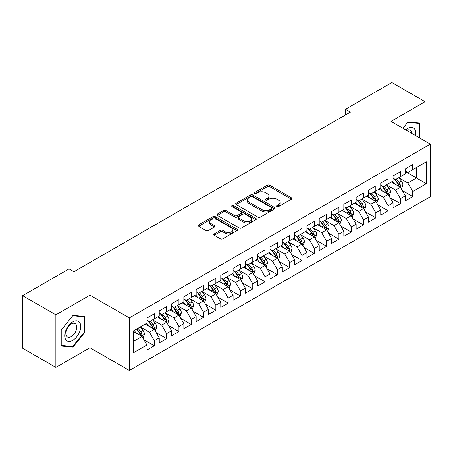 <?xml version="1.0" encoding="UTF-8"?>
<svg xmlns="http://www.w3.org/2000/svg" width="453" height="453" viewBox="0 0 453 453"><rect width="100%" height="100%" fill="white"/><g stroke="black" fill="none" stroke-linecap="round" stroke-linejoin="round"><path stroke-width="0.68" d="M276.93 206.591A1.195 0.691 0 0 0 278.618 206.591L291.455 199.184A1.71 0.985 0 0 0 291.953 198.482A1.71 0.985 0 0 0 291.455 197.785L269.711 185.232A1.71 0.985 0 0 0 267.293 185.232L254.461 192.644A1.195 0.691 0 0 0 254.11 193.131A1.195 0.691 0 0 0 254.461 193.618A1.195 0.691 0 0 0 256.149 193.618L257.814 192.661A5.464 3.154 0 0 1 265.543 192.661L267.355 193.708A5.464 3.154 0 0 1 268.957 195.939A5.464 3.154 0 0 1 267.355 198.171L265.696 199.127A1.195 0.691 0 0 0 265.345 199.62A1.195 0.691 0 0 0 265.696 200.107A1.195 0.691 0 0 0 267.383 200.107L269.048 199.144A5.464 3.154 0 0 1 276.777 199.144L278.589 200.192A5.464 3.154 0 0 1 280.192 202.423A5.464 3.154 0 0 1 278.589 204.654L276.93 205.617A1.195 0.691 0 0 0 276.579 206.104A1.195 0.691 0 0 0 276.93 206.591L276.93 205.617M214.269 233.912A1.71 0.985 0 0 0 213.765 234.609A1.71 0.985 0 0 0 214.269 235.305L220.368 238.827A1.71 0.985 0 0 0 222.785 238.827L237.038 230.6A1.71 0.985 0 0 0 237.536 229.903A1.71 0.985 0 0 0 237.038 229.207L215.294 216.653A1.71 0.985 0 0 0 212.876 216.653L198.624 224.881A1.71 0.985 0 0 0 198.125 225.577A1.71 0.985 0 0 0 198.624 226.274L205.99 230.532A1.71 0.985 0 0 0 208.408 230.532L214.507 227.01A1.71 0.985 0 0 0 215.011 226.307A1.71 0.985 0 0 0 214.507 225.611L210.855 223.505A4.57 2.639 0 0 1 209.518 221.636A4.57 2.639 0 0 1 212.338 219.201A4.57 2.639 0 0 1 217.315 219.773L231.63 228.035A4.57 2.639 0 0 1 232.967 229.903A4.57 2.639 0 0 1 230.147 232.338A4.57 2.639 0 0 1 225.169 231.766L222.785 230.39A1.71 0.985 0 0 0 220.368 230.39L214.269 233.912L214.269 235.305M55.878 314.846L55.878 367.423L89.966 347.745L89.966 295.169L55.878 314.846L22.65 295.667L69.043 268.878L73.964 271.721L350.362 112.146L345.441 109.303L345.441 114.988M89.966 295.169L129.343 317.904L430.35 144.116L430.35 196.698L129.343 370.48L129.343 317.904M425.056 141.064L425.056 101.704L390.973 121.381L430.35 144.116M425.056 101.704L391.834 82.52L345.441 109.303M257.933 217.14A1.71 0.985 0 0 0 260.35 217.14L274.603 208.912A1.71 0.985 0 0 0 275.101 208.21A1.71 0.985 0 0 0 274.603 207.514L252.859 194.96A1.71 0.985 0 0 0 250.447 194.96L236.189 203.193A1.71 0.985 0 0 0 235.69 203.89A1.71 0.985 0 0 0 236.189 204.586L257.933 217.14M232.502 206.851A1.195 0.691 0 0 1 233.714 207.021L233.714 205.6L255.82 218.357A1.71 0.985 0 0 1 256.319 219.059A1.71 0.985 0 0 1 255.82 219.756L241.568 227.984A1.71 0.985 0 0 1 239.15 227.984L217.406 215.43L217.406 214.037A1.71 0.985 0 0 0 216.908 214.733A1.71 0.985 0 0 0 217.406 215.43M217.406 214.037L223.51 210.515A1.71 0.985 0 0 1 225.922 210.515L234.739 215.605A1.71 0.985 0 0 0 237.157 215.605L241.206 213.267A1.71 0.985 0 0 0 241.704 212.57A1.71 0.985 0 0 0 241.206 211.874L232.021 206.574A1.195 0.691 0 0 1 231.676 206.087A1.195 0.691 0 0 1 232.412 205.447A1.195 0.691 0 0 1 233.714 205.6M405.367 171.613L416.443 178.012L416.443 167.497L426.29 161.812L412.751 169.626L412.751 164.581L405.367 168.844L405.367 173.89L400.446 176.732L400.446 171.687L393.062 175.951L393.062 180.996L388.142 183.833L388.142 178.793L380.758 183.052L380.758 188.097L375.831 190.94L375.831 185.894L368.453 190.158L368.453 195.203L363.527 198.046L363.527 193.001L356.143 197.265L356.143 202.31L351.222 205.152L351.222 200.107L343.838 204.371L343.838 209.411L338.918 212.253L338.918 207.208L331.534 211.472L331.534 216.517L326.607 219.36L326.607 214.314L319.223 218.578L319.223 223.623L314.303 226.466L314.303 221.421L306.919 225.685L306.919 230.73L301.998 233.567L301.998 228.527L294.614 232.785L294.614 237.831L289.694 240.673L289.694 235.628L282.31 239.892L282.31 244.937L277.383 247.78L277.383 242.734L269.999 246.998L269.999 252.044L265.079 254.886L265.079 249.841L257.695 254.105L257.695 259.144L252.774 261.987L252.774 256.942L245.39 261.205L245.39 266.251L240.469 269.093L240.469 264.048L233.085 268.312L233.085 273.357L228.159 276.2L228.159 271.154L220.775 275.418L220.775 280.464L215.855 283.301L215.855 278.261L208.471 282.519L208.471 287.564L203.55 290.407L203.55 285.362L196.166 289.626L196.166 294.671L191.245 297.513L191.245 292.468L183.861 296.732L183.861 301.777L178.935 304.62L178.935 299.575L171.551 303.838L171.551 308.878L166.63 311.721L166.63 306.675L159.246 310.939L159.246 315.984L154.326 318.827L154.326 313.782L146.942 318.046L146.942 323.091L133.403 330.905L133.403 352.791L146.942 344.971L142.021 336.449L133.403 331.471M426.29 161.812L426.29 183.691L412.751 191.511L407.83 182.984L398.906 177.831M402.355 190.549L412.751 196.551L412.751 191.511M412.751 196.551L405.367 200.815L405.367 195.77L400.446 198.612L395.526 190.09L386.602 184.937M390.05 197.655L400.446 203.657L400.446 198.612M400.446 203.657L393.062 207.921L393.062 202.876L388.142 205.719L383.215 197.191L374.297 192.044M377.74 204.762L388.142 210.764L388.142 205.719M388.142 210.764L380.758 215.028L380.758 209.982L375.831 212.825L370.911 204.297L361.992 199.144M365.435 211.862L375.831 217.87L375.831 212.825M375.831 217.87L368.453 222.129L368.453 217.089L363.527 219.926L358.606 211.404L349.682 206.251M353.13 218.969L363.527 224.971L363.527 219.926M363.527 224.971L356.143 229.235L356.143 224.19L351.222 227.032L346.302 218.505L337.377 213.357M340.826 226.075L351.222 232.078L351.222 227.032M351.222 232.078L343.838 236.341L343.838 231.296L338.918 234.139L333.991 225.611L325.073 220.458M328.516 233.176L338.918 239.184L338.918 234.139M338.918 239.184L331.534 243.448L331.534 238.403L326.607 241.245L321.687 232.717L312.768 227.565M316.211 240.283L326.607 246.285L326.607 241.245M326.607 246.285L319.223 250.549L319.223 245.503L314.303 248.346L309.382 239.824L300.458 234.671M303.906 247.389L314.303 253.391L314.303 248.346M314.303 253.391L306.919 257.655L306.919 252.61L301.998 255.452L297.077 246.925L288.153 241.777M291.602 254.495L301.998 260.498L301.998 255.452M301.998 260.498L294.614 264.762L294.614 259.716L289.694 262.559L284.767 254.031L275.849 248.878M279.291 261.596L289.694 267.604L289.694 262.559M289.694 267.604L282.31 271.862L282.31 266.823L277.383 269.66L272.463 261.138L263.538 255.985M266.987 268.703L277.383 274.705L277.383 269.66M277.383 274.705L269.999 278.969L269.999 273.923L265.079 276.766L260.158 268.238L251.234 263.091M254.682 275.809L265.079 281.811L265.079 276.766M265.079 281.811L257.695 286.075L257.695 281.03L252.774 283.872L247.853 275.345L238.929 270.198M242.378 282.915L252.774 288.918L252.774 283.872M252.774 288.918L245.39 293.182L245.39 288.136L240.469 290.979L235.543 282.451L226.625 277.298M230.067 290.016L240.469 296.019L240.469 290.979M240.469 296.019L233.085 300.282L233.085 295.237L228.159 298.08L223.238 289.558L214.314 284.405M217.763 297.123L228.159 303.125L228.159 298.08M228.159 303.125L220.775 307.389L220.775 302.344L215.855 305.186L210.934 296.658L202.01 291.511M205.458 304.229L215.855 310.231L215.855 305.186M215.855 310.231L208.471 314.495L208.471 309.45L203.55 312.293L198.629 303.765L189.705 298.612M193.148 311.33L203.55 317.338L203.55 312.293M203.55 317.338L196.166 321.596L196.166 316.556L191.245 319.393L186.319 310.871L177.4 305.718M180.843 318.436L191.245 324.439L191.245 319.393M191.245 324.439L183.861 328.702L183.861 323.657L178.935 326.5L174.014 317.978L165.09 312.825M168.539 325.543L178.935 331.545L178.935 326.5M178.935 331.545L171.551 335.809L171.551 330.764L166.63 333.606L161.71 325.078L152.786 319.931M156.234 332.649L166.63 338.651L166.63 333.606M166.63 338.651L159.246 342.915L159.246 337.87L154.326 340.713L149.405 332.185L140.481 327.032M143.924 339.75L154.326 345.752L154.326 340.713M154.326 345.752L146.942 350.016L146.942 344.971M146.942 320.248L149.405 321.67L154.326 318.827M133.403 341.42L142.021 336.449M159.246 313.142L161.71 314.563L166.63 311.721M149.405 332.185L154.326 329.342L145.22 324.088M159.246 337.87L154.326 329.342M171.551 306.041L174.014 307.462L178.935 304.62M161.71 325.078L166.63 322.236L157.525 316.981M171.551 330.764L166.63 322.236M183.861 298.935L186.319 300.356L191.245 297.513M174.014 317.978L178.935 315.135L169.83 309.875M183.861 323.657L178.935 315.135M196.166 291.828L198.629 293.25L203.55 290.407M186.319 310.871L191.245 308.029L182.134 302.768M196.166 316.556L191.245 308.029M208.471 284.722L210.934 286.143L215.855 283.301M198.629 303.765L203.55 300.922L194.445 295.667M208.471 309.45L203.55 300.922M220.775 277.621L223.238 279.042L228.159 276.2M210.934 296.658L215.855 293.816L206.749 288.561M220.775 302.344L215.855 293.816M233.085 270.515L235.543 271.936L240.469 269.093M223.238 289.558L228.159 286.715L219.054 281.455M233.085 295.237L228.159 286.715M245.39 263.408L247.853 264.829L252.774 261.987M235.543 282.451L240.469 279.609L231.358 274.354M245.39 288.136L240.469 279.609M257.695 256.307L260.158 257.723L265.079 254.886M247.853 275.345L252.774 272.502L243.669 267.247M257.695 281.03L252.774 272.502M269.999 249.201L272.463 250.622L277.383 247.78M260.158 268.238L265.079 265.401L255.973 260.141M269.999 273.923L265.079 265.401M282.31 242.095L284.767 243.516L289.694 240.673M272.463 261.138L277.383 258.295L268.278 253.034M282.31 266.823L277.383 258.295M294.614 234.988L297.077 236.409L301.998 233.567M284.767 254.031L289.694 251.189L280.583 245.934M294.614 259.716L289.694 251.189M306.919 227.887L309.382 229.309L314.303 226.466M297.077 246.925L301.998 244.082L292.893 238.827M306.919 252.61L301.998 244.082M319.223 220.781L321.687 222.202L326.607 219.36M309.382 239.824L314.303 236.981L305.197 231.721M319.223 245.503L314.303 236.981M331.534 213.674L333.991 215.096L338.918 212.253M321.687 232.717L326.607 229.875L317.502 224.614M331.534 238.403L326.607 229.875M343.838 206.574L346.302 207.989L351.222 205.152M333.991 225.611L338.918 222.768L329.807 217.514M343.838 231.296L338.918 222.768M356.143 199.467L358.606 200.889L363.527 198.046M346.302 218.505L351.222 215.668L342.117 210.407M356.143 224.19L351.222 215.668M368.453 192.361L370.911 193.782L375.831 190.94M358.606 211.404L363.527 208.561L354.422 203.301M368.453 217.089L363.527 208.561M380.758 185.254L383.215 186.676L388.142 183.833M370.911 204.297L375.831 201.455L366.726 196.2M380.758 209.982L375.831 201.455M393.062 178.154L395.526 179.575L400.446 176.732M383.215 197.191L388.142 194.348L379.031 189.094M393.062 202.876L388.142 194.348M405.367 171.047L407.83 172.468L412.751 169.626M395.526 190.09L400.446 187.248L391.341 181.987M405.367 195.77L400.446 187.248M22.65 295.667L22.65 348.244L55.878 367.423M89.966 347.745L129.343 370.48M407.83 182.984L416.443 178.012L426.29 183.691M419.829 138.046L419.829 123.091L407.955 122.033L402.927 128.284M84.858 332.321L84.858 316.488L72.984 315.43L61.104 330.197L61.104 346.035L72.984 347.094L84.858 332.321L84.241 331.964M277.406 206.761L278.589 206.075A5.464 3.154 0 0 0 280.192 203.844L280.192 202.423M268.957 195.939L268.957 197.361A5.464 3.154 0 0 1 267.355 199.592L266.171 200.277M291.432 199.195L269.711 186.653A1.71 0.985 0 0 0 267.293 186.653L254.937 193.788M274.58 208.924L252.859 196.381A1.71 0.985 0 0 0 250.447 196.381L236.211 204.597M271.585 208.703A1.195 0.691 0 0 0 271.936 208.21A1.195 0.691 0 0 0 271.585 207.723L252.497 196.704A1.195 0.691 0 0 0 250.809 196.704L249.054 197.718A5.464 3.154 0 0 0 247.451 199.949A5.464 3.154 0 0 0 249.054 202.18L262.1 209.711A5.464 3.154 0 0 0 269.829 209.711L271.585 208.703L271.585 210.124A1.195 0.691 0 0 0 271.936 209.631L271.936 208.21M247.451 199.949L247.451 201.37A5.464 3.154 0 0 0 249.054 203.601L249.054 202.18M271.585 210.124L269.829 211.132A5.464 3.154 0 0 1 262.1 211.132L249.054 203.601M217.429 215.441L223.51 211.936L223.51 210.515M241.704 212.57L241.704 213.992A1.71 0.985 0 0 1 241.206 214.688L237.157 217.027A1.71 0.985 0 0 1 234.739 217.027L225.922 211.936A1.71 0.985 0 0 0 223.51 211.936M233.714 207.021L255.798 219.767M243.89 220.888A4.57 2.639 0 0 0 248.873 221.46A4.57 2.639 0 0 0 251.692 219.02A4.57 2.639 0 0 0 250.356 217.157L245.311 214.246A1.71 0.985 0 0 0 242.893 214.246L238.85 216.579A1.71 0.985 0 0 0 238.346 217.281A1.71 0.985 0 0 0 238.85 217.978L243.89 220.888L243.89 222.31A4.57 2.639 0 0 0 248.873 222.882A4.57 2.639 0 0 0 251.692 220.441L251.692 219.02M238.346 217.281L238.346 218.697A1.71 0.985 0 0 0 238.85 219.399L238.85 217.978M243.89 222.31L238.85 219.399M232.967 229.903L232.967 231.324A4.57 2.639 0 0 1 230.147 233.759A4.57 2.639 0 0 1 225.169 233.187L222.785 231.811A1.71 0.985 0 0 0 220.368 231.811L214.292 235.317M209.518 221.636L209.518 223.057A4.57 2.639 0 0 0 210.855 224.926L210.855 223.505M214.507 225.611L214.507 227.01L210.855 224.926M237.015 230.611L215.294 218.074A1.71 0.985 0 0 0 212.876 218.074L198.646 226.29M71.727 346.369L72.984 347.094M401.358 188.822L402.881 185.101A4.609 2.661 -120 0 0 401.409 181.172L398.799 177.684M394.631 183.89L392.643 181.234M391.715 182.202L391.488 181.902M399.574 186.744L400.293 186.104L400.395 185.294A4.609 2.661 -120 0 0 399.07 182.525L396.46 179.031M394.965 179.252L398.193 183.561A2.35 1.359 60 0 1 398.623 184.275L400.395 185.294M394.155 178.782L397.598 183.374A4.609 2.661 60 0 1 398.917 186.149L399.008 186.415M389.053 195.928L390.577 192.202A4.609 2.661 -120 0 0 389.104 188.278L386.488 184.79M382.326 190.99L380.339 188.34M379.41 189.309L379.184 189.009M387.27 193.85L387.983 193.204L388.085 192.4A4.609 2.661 -120 0 0 386.766 189.626L384.15 186.138M382.66 186.353L385.888 190.668A2.35 1.359 60 0 1 386.318 191.381L388.085 192.4M381.851 185.889L385.288 190.481A4.609 2.661 60 0 1 386.607 193.255L386.703 193.522M376.743 203.035L378.272 199.309A4.609 2.661 -120 0 0 376.8 195.385L374.184 191.891M370.016 198.097L368.029 195.447M367.1 196.415L366.873 196.109M374.965 200.956L375.679 200.311L375.78 199.507A4.609 2.661 -120 0 0 374.461 196.732L371.845 193.244M370.356 193.459L373.583 197.768A2.35 1.359 60 0 1 374.008 198.482L375.78 199.507M369.54 192.989L372.983 197.587A4.609 2.661 60 0 1 374.303 200.356L374.399 200.628M415.458 135.521A11.314 6.529 120 0 0 414.637 129.105A11.314 6.529 120 0 0 405.741 129.909M411.715 133.363A7.746 4.473 120 0 0 410.996 130.985A7.746 4.473 120 0 0 410.124 130.175A7.746 4.473 120 0 0 406.567 130.39M407.683 122.367L419.212 123.409L419.212 137.689M418.453 122.973L419.212 123.409M402.949 128.301L407.706 122.384M65.81 339.739A11.314 6.529 120 0 0 76.733 336.811A11.314 6.529 120 0 0 79.666 322.502A11.314 6.529 120 0 0 68.737 325.43A11.314 6.529 120 0 0 65.81 339.739M66.534 336.177A7.746 4.473 120 0 0 67.406 336.987A7.746 4.473 120 0 0 74.615 333.368A7.746 4.473 120 0 0 76.019 324.376A7.746 4.473 120 0 0 75.153 323.572A7.746 4.473 120 0 0 67.944 327.185A7.746 4.473 120 0 0 66.534 336.177M72.735 315.775L84.241 316.806L84.241 332.145L72.735 346.46L61.229 345.435L61.229 330.09L72.712 315.764M83.477 316.364L84.241 316.806M364.439 210.135L365.962 206.415A4.609 2.661 -120 0 0 364.495 202.485L361.879 198.997M357.711 205.203L355.724 202.548M354.795 203.522L354.569 203.216M362.66 208.057L363.374 207.417L363.476 206.613A4.609 2.661 -120 0 0 362.157 203.839L359.54 200.345M358.046 200.566L361.279 204.875A2.35 1.359 60 0 1 361.704 205.588L363.476 206.613M357.236 200.096L360.679 204.688A4.609 2.661 60 0 1 361.998 207.463L362.089 207.729M352.134 217.242L353.657 213.522A4.609 2.661 -120 0 0 352.185 209.592L349.574 206.104M345.407 212.31L343.419 209.654M342.491 210.622L342.264 210.322M350.35 215.164L351.069 214.518L351.166 213.714A4.609 2.661 -120 0 0 349.846 210.939L347.236 207.451M345.741 207.672L348.969 211.981A2.35 1.359 60 0 1 349.399 212.695L351.166 213.714M344.931 207.202L348.374 211.794A4.609 2.661 60 0 1 349.693 214.569L349.784 214.835M339.829 224.348L341.352 220.622A4.609 2.661 -120 0 0 339.88 216.698L337.264 213.204M333.102 219.411L331.115 216.761M330.186 217.729L329.96 217.429M338.046 222.27L338.759 221.625L338.861 220.821A4.609 2.661 -120 0 0 337.542 218.046L334.926 214.558M333.436 214.773L336.664 219.082A2.35 1.359 60 0 1 337.094 219.796L338.861 220.821M332.627 214.309L336.064 218.901A4.609 2.661 60 0 1 337.383 221.676L337.479 221.942M327.519 231.455L329.048 227.729A4.609 2.661 -120 0 0 327.576 223.799L324.96 220.311M320.792 226.517L318.804 223.867M317.876 224.835L317.649 224.529M325.741 229.371L326.454 228.731L326.556 227.927A4.609 2.661 -120 0 0 325.237 225.152L322.621 221.664M321.132 221.879L324.359 226.189A2.35 1.359 60 0 1 324.784 226.902L326.556 227.927M320.316 221.409L323.759 226.002A4.609 2.661 60 0 1 325.078 228.776L325.175 229.042M315.214 238.555L316.738 234.835A4.609 2.661 -120 0 0 315.265 230.905L312.655 227.417M308.487 233.623L306.5 230.968M305.571 231.936L305.345 231.636M313.436 236.477L314.15 235.837L314.252 235.028A4.609 2.661 -120 0 0 312.932 232.259L310.316 228.765M308.821 228.986L312.055 233.295A2.35 1.359 60 0 1 312.479 234.008L314.252 235.028M308.012 228.516L311.454 233.108A4.609 2.661 60 0 1 312.774 235.883L312.864 236.149M302.91 245.662L304.433 241.936A4.609 2.661 -120 0 0 302.961 238.012L300.35 234.524M296.183 240.724L294.195 238.074M293.267 239.042L293.04 238.742M301.126 243.584L301.845 242.938L301.941 242.134A4.609 2.661 -120 0 0 300.622 239.36L298.012 235.871M296.517 236.087L299.744 240.401A2.35 1.359 60 0 1 300.175 241.115L301.941 242.134M295.707 235.622L299.15 240.215A4.609 2.661 60 0 1 300.469 242.989L300.56 243.255M290.605 252.768L292.128 249.042A4.609 2.661 -120 0 0 290.656 245.118L288.04 241.625M283.878 247.831L281.891 245.181M280.962 246.149L280.735 245.849M288.821 250.69L289.535 250.045L289.637 249.241A4.609 2.661 -120 0 0 288.318 246.466L285.701 242.978M284.212 243.193L287.44 247.502A2.35 1.359 60 0 1 287.865 248.216L289.637 249.241M283.402 242.723L286.84 247.321A4.609 2.661 60 0 1 288.159 250.09L288.255 250.362M278.295 259.869L279.824 256.149A4.609 2.661 -120 0 0 278.352 252.219L275.735 248.731M271.568 254.937L269.58 252.281M268.652 253.255L268.425 252.95M276.517 257.791L277.23 257.151L277.332 256.347A4.609 2.661 -120 0 0 276.013 253.572L273.397 250.079M271.908 250.299L275.135 254.609A2.35 1.359 60 0 1 275.56 255.322L277.332 256.347M271.092 249.829L274.535 254.422A4.609 2.661 60 0 1 275.854 257.196L275.951 257.463M265.99 266.976L267.513 263.255A4.609 2.661 -120 0 0 266.041 259.326L263.431 255.837M259.263 262.044L257.276 259.388M256.347 260.356L256.121 260.056M264.212 264.897L264.926 264.252L265.028 263.448A4.609 2.661 -120 0 0 263.708 260.673L261.092 257.185M259.597 257.406L262.831 261.715A2.35 1.359 60 0 1 263.255 262.429L265.028 263.448M258.788 256.936L262.23 261.528A4.609 2.661 60 0 1 263.55 264.303L263.64 264.569M253.686 274.082L255.209 270.356A4.609 2.661 -120 0 0 253.737 266.432L251.126 262.944M246.959 269.144L244.971 266.494M244.042 267.463L243.816 267.162M251.902 272.004L252.621 271.358L252.717 270.554A4.609 2.661 -120 0 0 251.398 267.78L248.788 264.292M247.293 264.507L250.52 268.816A2.35 1.359 60 0 1 250.951 269.535L252.717 270.554M246.483 264.042L249.92 268.635A4.609 2.661 60 0 1 251.245 271.409L251.336 271.675M241.375 281.188L242.904 277.463A4.609 2.661 -120 0 0 241.432 273.538L238.816 270.045M234.654 276.251L232.666 273.601M231.738 274.569L231.511 274.263M239.597 279.105L240.311 278.465L240.413 277.661A4.609 2.661 -120 0 0 239.093 274.886L236.477 271.398M234.988 271.613L238.216 275.922A2.35 1.359 60 0 1 238.64 276.636L240.413 277.661M234.178 271.143L237.615 275.735A4.609 2.661 60 0 1 238.935 278.51L239.031 278.782M229.071 288.289L230.6 284.569A4.609 2.661 -120 0 0 229.127 280.639L226.511 277.151M222.344 283.357L220.356 280.701M219.428 281.67L219.201 281.37M227.293 286.211L228.006 285.571L228.108 284.767A4.609 2.661 -120 0 0 226.789 281.993L224.173 278.499M222.683 278.72L225.911 283.029A2.35 1.359 60 0 1 226.336 283.742L228.108 284.767M221.868 278.25L225.311 282.842A4.609 2.661 60 0 1 226.63 285.617L226.726 285.883M216.766 295.396L218.289 291.67A4.609 2.661 -120 0 0 216.817 287.746L214.207 284.257M210.039 290.464L208.052 287.808M207.123 288.776L206.896 288.476M214.988 293.317L215.702 292.672L215.804 291.868A4.609 2.661 -120 0 0 214.484 289.093L211.868 285.605M210.373 285.82L213.606 290.135A2.35 1.359 60 0 1 214.031 290.849L215.804 291.868M209.563 285.356L213.006 289.948A4.609 2.661 60 0 1 214.326 292.723L214.416 292.989M204.462 302.502L205.985 298.776A4.609 2.661 -120 0 0 204.513 294.852L201.902 291.358M197.734 297.564L195.747 294.914M194.818 295.883L194.592 295.583M202.678 300.424L203.397 299.778L203.493 298.974A4.609 2.661 -120 0 0 202.174 296.2L199.563 292.712M198.069 292.927L201.296 297.236A2.35 1.359 60 0 1 201.727 297.949L203.493 298.974M197.259 292.457L200.696 297.055A4.609 2.661 60 0 1 202.021 299.829L202.112 300.096M192.151 309.603L193.68 305.883A4.609 2.661 -120 0 0 192.208 301.953L189.592 298.465M185.43 304.671L183.442 302.015M182.514 302.989L182.287 302.683M190.373 307.525L191.087 306.885L191.189 306.081A4.609 2.661 -120 0 0 189.869 303.306L187.253 299.818M185.764 300.033L188.992 304.342A2.35 1.359 60 0 1 189.416 305.056L191.189 306.081M184.954 299.563L188.391 304.156A4.609 2.661 60 0 1 189.711 306.93L189.807 307.196M179.847 316.709L181.376 312.989A4.609 2.661 -120 0 0 179.903 309.059L177.287 305.571M173.12 311.777L171.132 309.122M170.203 310.09L169.977 309.79M178.069 314.631L178.782 313.986L178.884 313.182A4.609 2.661 -120 0 0 177.565 310.413L174.949 306.919M173.459 307.14L176.687 311.449A2.35 1.359 60 0 1 177.112 312.162L178.884 313.182M172.644 306.67L176.087 311.262A4.609 2.661 60 0 1 177.406 314.037L177.502 314.303M167.542 323.816L169.065 320.09A4.609 2.661 -120 0 0 167.593 316.166L164.983 312.678M160.815 318.878L158.827 316.228M157.899 317.196L157.672 316.896M165.764 321.738L166.478 321.092L166.579 320.288A4.609 2.661 -120 0 0 165.254 317.513L162.644 314.025M161.149 314.24L164.382 318.555A2.35 1.359 60 0 1 164.807 319.269L166.579 320.288M160.339 313.776L163.782 318.368A4.609 2.661 60 0 1 165.102 321.143L165.192 321.409M155.237 330.922L156.761 327.196A4.609 2.661 -120 0 0 155.288 323.272L152.672 319.778M148.51 325.984L146.523 323.334M145.594 324.303L145.368 323.997M153.454 328.838L154.173 328.199L154.269 327.394A4.609 2.661 -120 0 0 152.95 324.62L150.339 321.132M148.844 321.347L152.072 325.656A2.35 1.359 60 0 1 152.502 326.37L154.269 327.394M148.035 320.877L151.472 325.475A4.609 2.661 60 0 1 152.797 328.244L152.888 328.516M142.927 338.023L144.456 334.303A4.609 2.661 -120 0 0 142.984 330.373L140.368 326.885M136.206 333.091L134.218 330.435M141.149 335.945L141.863 335.305L141.965 334.501A4.609 2.661 -120 0 0 140.645 331.726L138.029 328.232M136.874 328.901L139.767 332.762A2.35 1.359 60 0 1 140.192 333.476L141.965 334.501M136.557 329.088L139.167 332.576A4.609 2.661 60 0 1 140.487 335.35L140.583 335.616M278.589 206.075L278.589 204.654M265.696 200.107L265.696 199.127M267.355 199.592L267.355 198.171M254.461 193.618L254.461 192.644M267.293 186.653L267.293 185.232M269.711 186.653L269.711 185.232M291.455 199.184L291.455 197.785M236.189 204.586L236.189 203.193M250.447 196.381L250.447 194.96M252.859 196.381L252.859 194.96M274.603 208.912L274.603 207.514M262.1 211.132L262.1 209.711M269.829 211.132L269.829 209.711M225.922 211.936L225.922 210.515M234.739 217.027L234.739 215.605M237.157 217.027L237.157 215.605M241.206 214.688L241.206 213.267M255.82 219.756L255.82 218.357M220.368 231.811L220.368 230.39M222.785 231.811L222.785 230.39M225.169 233.187L225.169 231.766M198.624 226.274L198.624 224.881M212.876 218.074L212.876 216.653M215.294 218.074L215.294 216.653M237.038 230.6L237.038 229.207M399.869 186.913L402.853 185.186M399.07 182.525L401.409 181.172M395.667 184.49L397.598 183.374M387.564 194.014L390.548 192.293M386.766 189.626L389.104 188.278M383.363 191.591L385.288 190.481M375.254 201.121L378.238 199.399M374.461 196.732L376.8 195.385M371.058 198.697L372.983 197.587M362.949 208.227L365.933 206.506M362.157 203.839L364.495 202.485M358.753 205.804L360.679 204.688M350.645 215.334L353.629 213.606M349.846 210.939L352.185 209.592M346.443 212.904L348.374 211.794M338.34 222.434L341.324 220.713M337.542 218.046L339.88 216.698M334.138 220.011L336.064 218.901M326.03 229.541L329.014 227.819M325.237 225.152L327.576 223.799M321.834 227.117L323.759 226.002M313.725 236.647L316.709 234.92M312.932 232.259L315.265 230.905M309.529 234.224L311.454 233.108M301.421 243.748L304.405 242.027M300.622 239.36L302.961 238.012M297.219 241.324L299.15 240.215M289.116 250.854L292.1 249.133M288.318 246.466L290.656 245.118M284.914 248.431L286.84 247.321M276.806 257.961L279.79 256.239M276.013 253.572L278.352 252.219M272.61 255.537L274.535 254.422M264.501 265.067L267.485 263.34M263.708 260.673L266.041 259.326M260.299 262.644L262.23 261.528M252.196 272.168L255.181 270.447M251.398 267.78L253.737 266.432M247.995 269.745L249.92 268.635M239.892 279.274L242.876 277.553M239.093 274.886L241.432 273.538M235.69 276.851L237.615 275.735M227.582 286.381L230.566 284.66M226.789 281.993L229.127 280.639M223.386 283.957L225.311 282.842M215.277 293.487L218.261 291.76M214.484 289.093L216.817 287.746M211.075 291.058L213.006 289.948M202.972 300.588L205.956 298.867M202.174 296.2L204.513 294.852M198.771 298.165L200.696 297.055M190.662 307.695L193.646 305.973M189.869 303.306L192.208 301.953M186.466 305.271L188.391 304.156M178.357 314.801L181.342 313.074M177.565 310.413L179.903 309.059M174.162 312.377L176.087 311.262M166.053 321.902L169.037 320.18M165.254 317.513L167.593 316.166M161.851 319.478L163.782 318.368M153.748 329.008L156.732 327.287M152.95 324.62L155.288 323.272M149.547 326.585L151.472 325.475M141.438 336.115L144.422 334.393M140.645 331.726L142.984 330.373M137.242 333.691L139.167 332.576"/></g></svg>
